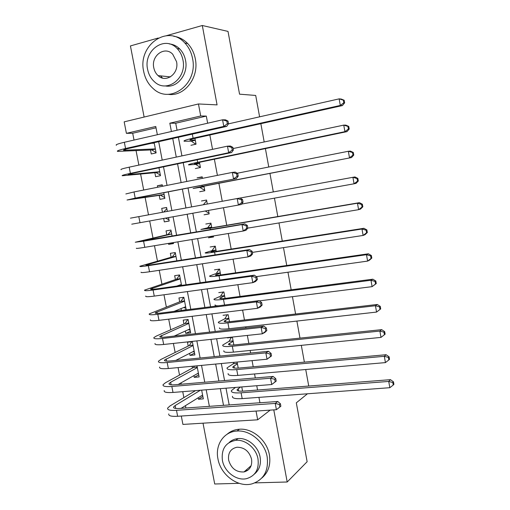 <?xml version="1.0" encoding="UTF-8"?>
<svg xmlns="http://www.w3.org/2000/svg" width="510" height="510" viewBox="0 0 510 510"><rect width="100%" height="100%" fill="white"/><g stroke="black" fill="none" stroke-linecap="round" stroke-linejoin="round"><path stroke-width="0.76" d="M158.444 75.646L158.776 76.2M244.354 471.642L244.838 471.744M156.028 127.812L132.702 133.25L126.41 133.346L124.179 121.852L198.454 103.963L200.71 115.974L169.824 123.197L171.405 131.504M158.24 38.02L130.432 45.925L144.12 117.051M203.012 423.179L214.71 483.996L239.152 483.321M256.045 411.066L257.684 419.8L182.924 424.422L181.299 416.039M132.702 133.25L134.022 140.065M136.081 150.699L138.867 165.093M140.613 174.114L143.692 190.02M145.133 197.44L148.499 214.837M149.698 221.028L152.987 238.03M154.479 245.718L157.456 261.101M159.235 270.3L161.906 284.076M163.978 294.78L166.337 306.963M168.695 319.152L170.748 329.76M173.4 343.428L175.147 352.467M176.6 359.983L176.67 360.321M178.079 367.595L179.526 375.079M181.037 382.87L181.292 384.215M182.739 391.667L183.887 397.609M185.449 405.66L185.901 408.006M259.603 116.828L255.701 95.446L239.553 94.171L228.015 31.41L202.311 25.5L166.63 35.636M254.923 482.887L287.2 481.995L273.787 409.887M307.441 393.79L296.31 402.836L307.135 461.716L287.2 481.995M190.944 145.293L196.038 144.177L194.935 138.325M195.343 168.555L200.43 167.516L199.455 162.32M199.716 191.728L204.81 190.753L203.955 186.207M202.47 178.341L202.183 176.823L197.09 177.837L202.26 177.225M209.145 213.773L204.076 214.812L209.17 213.907L208.52 210.432M207.309 204.032L206.556 200.028L201.463 200.978L206.569 200.092M213.429 236.493L208.418 237.807L213.518 236.965L213.327 235.977M211.784 227.791L210.91 223.138L205.81 224.024M216.24 251.417L215.245 246.164L210.145 246.974M220.671 274.947L219.568 269.095L214.468 269.841M225.082 298.382L223.871 291.937L218.764 292.612M229.481 321.721L228.155 314.683L223.048 315.301M233.86 344.964L232.426 337.346L227.32 337.894M238.221 368.118L237.08 362.043M202.872 396.474L198.441 399.241L198.16 397.787M198.715 374.818L194.233 377.368L193.896 375.621M192.098 366.276L192.442 368.048M194.546 353.086L190.013 355.413L189.618 353.366M190.013 355.413L194.897 354.922L192.353 341.668L187.47 342.197L188.209 346.054M190.357 331.264L185.767 333.374L185.321 331.028M185.767 333.374L190.657 332.82L188.101 319.521L183.217 320.108L183.963 323.977M186.15 309.36L184.365 310.086M186.246 309.851L183.836 297.279L178.953 297.936L179.698 301.818M181.005 308.607L181.362 310.469M181.554 285.39L179.545 274.96L174.669 275.674L175.421 279.576M176.836 260.827L175.249 252.546L170.372 253.323L171.124 257.244M173.445 243.149L168.644 244.36L168.459 243.404M172.099 236.155L170.927 230.048L166.056 230.89L166.815 234.823M169.173 220.906L164.322 221.895L163.672 218.509M166.604 207.525L161.721 208.373L162.473 212.275M162.307 185.143L157.373 185.761L157.66 187.246M159.222 195.381L159.987 199.34L164.858 198.409L163.767 192.729M154.868 172.724L155.626 176.696L160.497 175.701L158.973 167.771M198.441 399.241L203.331 398.871L201.66 390.15M194.233 377.368L199.123 376.935L196.987 365.817M168.644 244.36L173.521 243.557L173.336 242.594M164.322 221.895L169.199 221.028L168.542 217.636M167.344 211.376L166.591 207.468L161.721 208.373M162.524 186.277L162.244 184.792L157.373 185.761M150.488 149.978L151.253 153.963L156.117 152.904L154.16 142.698M259.941 402.76L258.933 397.373M257.556 390.022L256.753 385.726M255.3 377.955L254.554 373.957M253.209 366.773L252.061 360.634M250.639 353.047L250.155 350.453M248.842 343.428L247.344 335.433M245.96 328.032L245.737 326.846M244.456 319.98L242.613 310.118M240.051 296.444L237.851 284.695M235.633 272.812L233.076 259.156M231.189 249.078L228.282 233.503M226.733 225.248L223.463 207.742M222.252 201.284L218.892 183.307M217.407 175.376L214.378 159.209M212.536 149.353L209.852 135.01M207.647 123.21L206.32 116.095L175.727 123.229L177.053 130.216M178.392 137.26L181.923 155.894M183.217 162.684L186.781 181.458M188.018 188.005L191.607 206.913M192.812 213.263L196.375 232.044M197.619 238.578L201.125 257.065M202.4 263.785L205.855 281.973M207.162 288.883L210.56 306.778M211.905 313.873L215.252 331.474M216.629 338.755L219.918 356.069M221.334 363.528L224.566 380.556M226.013 388.193L229.188 404.94M242.569 391.176L241.766 386.931M237.105 389.723L237.226 390.367M260.859 123.681L264.193 141.971M265.404 148.595L268.764 167.006M269.93 173.4L273.315 191.932M274.45 198.148L277.81 216.559M278.97 222.94L282.285 241.077M283.477 247.63L286.741 265.487M287.965 272.212L291.178 289.801M292.434 296.699L295.596 314.013M296.884 321.07L299.995 338.124M301.314 345.346L304.381 362.125M305.726 369.52L308.741 386.038M198.454 103.963L217.069 104.882L202.311 25.5M206.32 116.095L200.71 115.974M270.185 410.123L257.684 419.8M157.354 134.723L155.773 126.48L126.41 133.346M209.38 406.342L206.206 389.78M204.759 382.232L201.533 365.389M200.118 358.014L196.841 340.89M195.464 333.699L192.13 316.289M190.785 309.277L187.393 291.58M186.086 284.752L182.644 266.768M181.369 260.125L177.869 241.848M176.632 235.391L173.075 216.82M171.876 210.541L168.294 191.849M167.057 185.379L163.5 166.821M162.212 160.108L158.686 141.684M172.743 138.529L176.275 157.099M177.563 163.869L181.126 182.586M182.363 189.108L185.952 207.952M187.157 214.283L190.721 233.006M191.958 239.515L195.464 257.939M196.739 264.639L200.188 282.769M201.501 289.654L204.892 307.498M206.238 314.562L209.578 332.112M210.955 339.367L214.245 356.624M215.653 364.057L218.886 381.034M220.333 388.645L223.514 405.342M175.727 123.229L169.824 123.197M177.206 48.59L177.155 48.565C164.826 34.858 143.119 50.656 147.619 69.424C148.639 74.486 150.909 78.591 154.428 81.74C166.655 93.642 187.125 78.476 182.931 59.963C182.044 55.443 180.126 51.65 177.174 48.584L179.813 49.024C182.752 52.077 184.658 55.851 185.544 60.346C188.566 74.288 177.059 88.485 165.227 85.909M240.592 387.02L237.131 389.659C236.831 390.909 238.999 391.393 243.633 391.113L390.45 379.669L393.471 381.824L392.796 382.532L393.236 385.037L393.911 384.323L393.471 381.824M393.236 385.037L389.831 387.702L388.728 381.435L241.096 392.815C234.166 393.236 230.928 392.509 231.393 390.634L235.473 387.434M389.831 387.702L242.186 398.61C235.257 398.998 232.012 398.233 232.464 396.308M392.796 382.532L388.728 381.435L390.45 379.669M202.674 395.454L202.062 395.371M279.862 407.025L280.857 406.24L280.398 403.735L279.397 404.513L279.862 407.025L276.407 409.708L275.241 403.423L176.479 410.333C170.091 410.678 167.146 409.925 167.656 408.076L170.047 405.909L195.508 390.641M202.597 395.04L181.114 408.351M200.404 390.246L175.153 405.539L173.598 406.961C173.266 408.198 175.242 408.695 179.514 408.459L277.752 401.491L280.398 403.735M276.407 409.708L177.639 416.281C171.245 416.606 168.3 415.816 168.791 413.91M279.397 404.513L275.241 403.423L277.752 401.491M217.936 458.841C220.594 474.823 237.94 487.789 251.953 483.875C263.734 479.904 268.802 470.877 267.157 456.801C264.722 442.221 250.136 429.892 237.035 431.039C223.871 431.581 214.978 444.835 217.936 458.841M261.898 477.966C268.413 472.336 270.906 464.616 269.388 454.805C266.966 440.308 252.456 428.068 239.413 429.222C234.676 429.56 230.59 431.211 227.16 434.188M229.162 442.508C231.604 440.226 234.555 438.919 238.017 438.587C247.554 437.503 258.328 446.448 260.106 457.094C261.235 464.444 259.29 470.143 254.267 474.192M222.411 460.383C224.317 471.807 236.576 481.147 246.63 478.629C255.408 475.887 259.201 469.327 258.003 458.943C256.211 448.239 245.386 439.244 235.805 440.321C225.649 442.31 221.181 448.998 222.411 460.383M251.57 459.204C249.256 451.299 244.411 447.308 237.029 447.232C230.647 448.609 227.849 452.912 228.633 460.128C231.157 468.435 236.283 472.375 244.016 471.941C249.83 470.252 252.348 466.006 251.57 459.204M245.909 470.271L247.815 470.271M143.699 71.521C145.146 78.655 148.378 84.399 153.395 88.766C170.257 104.748 198.256 83.952 192.544 58.471C191.358 52.377 188.796 47.226 184.869 43.025C167.784 23.549 137.407 45.543 143.699 71.521M167.988 94.28C184.059 97.155 199.384 77.845 195.317 58.892C194.138 52.83 191.594 47.717 187.686 43.541C183.676 39.404 179.023 36.988 173.731 36.293M176.549 61.678L172.718 54.226C164.768 45.6 150.928 55.705 153.791 67.773C154.434 70.966 155.856 73.58 158.062 75.607C165.954 83.481 179.284 73.631 176.549 61.678M160.516 75.862L162.518 78.062M169.352 43.93C173.304 44.306 176.791 46.002 179.813 49.024M237.418 363.859L232.834 366.9C232.503 368.01 234.657 368.386 239.286 368.035L386.076 354.718L389.092 356.783L388.397 357.427L388.837 359.945L389.532 359.295L389.092 356.783M388.837 359.945L385.426 362.604L384.323 356.311L236.716 369.597C229.793 370.12 226.58 369.546 227.084 367.889L233.319 363.738L234.109 362.323M385.426 362.604L237.813 375.411C230.89 375.908 227.67 375.296 228.161 373.581M388.397 357.427L384.323 356.311L386.076 354.718M237.328 363.362L233.319 363.738M233.172 341.298L228.518 344.046C228.161 345.015 230.297 345.289 234.925 344.868L381.678 329.651L384.687 331.634L383.979 332.208L384.425 334.738L385.126 334.152L384.687 331.634M384.425 334.738L381.002 337.397L379.893 331.079L232.324 346.284C225.401 346.908 222.213 346.494 222.755 345.047L229.086 341.298L231.33 337.461M381.002 337.397L233.427 352.123C226.504 352.722 223.303 352.27 223.839 350.765M383.979 332.208L379.893 331.079L381.678 329.651M233.089 340.878L229.086 341.298M228.907 318.654L224.183 321.102C223.801 321.931 225.924 322.097 230.545 321.606L377.266 304.476L380.269 306.376L379.548 306.88L379.988 309.417L380.709 308.907L380.269 306.376M380.709 308.907L376.558 312.075L375.443 305.732L227.913 322.875C220.996 323.601 217.827 323.353 218.414 322.116L224.833 318.775L227.281 314.791M379.988 309.417L376.558 312.075L229.016 328.733C222.099 329.441 218.924 329.148 219.504 327.853M379.548 306.88L375.443 305.732L377.266 304.476M228.837 318.304L224.833 318.775M223.323 292.007L223.877 291.956M224.623 295.921L219.835 298.07C219.421 298.752 221.525 298.809 226.147 298.248L372.835 279.193L375.825 281.004L375.092 281.443L375.538 283.993L376.272 283.547L375.825 281.004M376.272 283.547L372.096 286.645L370.98 280.27L223.476 299.37C216.565 300.205 213.429 300.109 214.053 299.089L220.569 296.163L223.233 292.045M375.538 283.993L372.096 286.645L259.348 300.868M218.509 305.777C215.736 305.828 214.614 305.522 215.15 304.859M375.092 281.443L370.98 280.27L372.835 279.193M224.566 295.634L220.569 296.163M198.517 373.785L197.498 373.594M276.203 381.123L275.738 378.605L274.724 379.319L275.196 381.843L276.203 381.123L271.728 384.521L270.555 378.21L171.838 386.472C165.457 386.918 162.537 386.319 163.085 384.674L165.52 382.71L193.526 367.455L194.386 366.065M198.384 373.09L178.181 384.476M197.332 367.589L170.627 382.27L169.046 383.558C168.683 384.661 170.64 385.056 174.911 384.757L273.111 376.45L275.738 378.605M275.196 381.843L271.728 384.521L173.005 392.445C166.617 392.866 163.691 392.228 164.233 390.532M274.724 379.319L270.555 378.21L273.111 376.45M197.236 367.111L193.526 367.455M194.342 352.04L192.907 351.696M271.53 355.897L271.065 353.366L270.032 354.01L270.504 356.541L271.53 355.897L267.03 359.225L265.85 352.882L167.178 362.514C160.803 363.056 157.909 362.616 158.502 361.176L160.981 359.416L189.312 345.519L191.754 341.738M194.157 351.058L175.772 360.411M193.099 345.538L164.469 360.06C164.08 361.023 166.018 361.316 170.289 360.952L268.445 351.294L271.065 353.366M270.504 356.541L267.03 359.225L168.345 368.513C161.97 369.036 159.069 368.551 159.649 367.06M270.032 354.01L265.85 352.882L268.445 351.294M193.016 345.123L189.312 345.519M190.153 330.206L188.292 329.677M266.838 330.556L266.367 328.019L265.321 328.587L265.793 331.137L266.838 330.556L264.932 332.361L262.312 333.814L261.126 327.439L162.499 338.455C156.13 339.099 153.261 338.812 153.892 337.582L156.417 336.026L185.073 323.493L187.737 319.566M189.911 328.944L174.19 336.084M188.847 323.404L159.879 336.466C159.458 337.288 161.383 337.48 165.642 337.046L263.759 326.03L266.367 328.019M265.793 331.137L262.312 333.814L163.672 344.479C157.297 345.098 154.422 344.773 155.046 343.491M265.321 328.587L261.126 327.439L263.759 326.03M188.783 323.053L185.073 323.493M185.946 308.295L183.651 307.543M262.121 305.108L261.649 302.558L260.591 303.055L261.063 305.611L262.121 305.108L260.227 307.007L257.569 308.289L256.383 301.888L157.8 314.294C151.438 315.04 148.595 314.906 149.271 313.892L180.827 301.384L183.721 297.324M185.646 306.746L174.057 311.387M184.582 301.18L155.263 312.777C154.817 313.459 156.723 313.542 160.981 313.038L259.048 300.658L261.649 302.558M261.063 305.611L257.569 308.289L158.98 320.344C152.611 321.064 149.761 320.892 150.424 319.827M260.591 303.055L256.383 301.888L259.048 300.658M184.531 300.9L180.827 301.384M219.606 269.286L218.981 269.503L219.625 269.407M220.32 273.099L215.469 274.941C215.029 275.476 217.113 275.432 221.729 274.801L368.386 253.795L371.363 255.523L370.617 255.886L371.063 258.449L371.809 258.079L371.363 255.523M371.809 258.079L369.501 260.157L367.614 261.101L366.492 254.7L219.026 275.77C212.122 276.713 209.004 276.777 209.68 275.974L216.285 273.462L218.981 269.503M371.063 258.449L367.614 261.101L256.396 276.618M370.617 255.886L366.492 254.7L368.386 253.795M220.282 272.882L216.285 273.462M179.858 285.625L178.991 285.288M257.384 279.544L256.906 276.981L255.835 277.408L256.307 279.977L257.384 279.544L255.51 281.552L252.807 282.655L251.615 276.222L153.083 290.031C146.727 290.878 143.903 290.904 144.623 290.101L176.556 279.193L179.488 275.285M181.369 284.459L176.76 286.065M180.298 278.868L150.635 288.991C150.157 289.527 152.05 289.508 156.302 288.934L254.324 275.164L256.906 276.981M256.307 279.977L252.807 282.655L154.262 296.106C147.906 296.928 145.076 296.916 145.79 296.061M255.835 277.408L251.615 276.222L254.324 275.164M180.259 278.664L176.556 279.193M215.347 246.693L214.716 246.872L215.36 246.77M216.004 250.18L211.083 251.723C210.617 252.112 212.683 251.953 217.298 251.251L363.911 228.289L366.881 229.927L366.123 230.22L366.569 232.796L367.334 232.49L366.881 229.927M367.334 232.49L365.032 234.676L363.114 235.448L361.985 229.016L214.563 252.074C207.659 253.119 204.567 253.355 205.281 252.769L211.981 250.671L214.716 246.872M366.569 232.796L363.114 235.448L252.354 252.393M366.123 230.22L361.985 229.016L363.911 228.289M215.979 250.04L211.981 250.671M252.628 253.865L252.15 251.29L251.06 251.647L251.538 254.229L252.628 253.865L250.767 255.975L248.026 256.9L246.827 250.442L148.346 265.665C141.99 266.622 139.198 266.8 139.963 266.214L172.272 256.919L175.242 253.158M176.001 256.473L145.981 265.104C145.477 265.493 147.352 265.372 151.604 264.728L249.575 249.569L252.15 251.29M251.538 254.229L248.026 256.9L149.532 271.766C143.176 272.691 140.377 272.837 141.13 272.2M251.06 251.647L246.827 250.442L249.575 249.569M175.976 256.339L172.272 256.919M211.076 224.005L210.439 224.151L211.083 224.043M211.669 227.173L206.684 228.41L212.848 227.613L359.422 202.668L362.38 204.223L361.609 204.44L362.062 207.028L362.833 206.799L362.38 204.223M362.833 206.799L360.544 209.087L358.594 209.674L357.459 203.216L210.075 228.276L200.87 229.462L207.659 227.785L210.439 224.151M362.062 207.028L358.594 209.674L247.79 228.136M361.609 204.44L357.459 203.216L359.422 202.668M211.656 227.103L207.659 227.785M247.847 228.072L247.369 225.484L246.26 225.771L246.744 228.365L247.847 228.072L245.998 230.29L243.219 231.036L242.014 224.547L143.584 241.192L135.277 242.231L167.975 234.555L170.977 230.953M171.685 233.994L141.315 241.115L244.806 223.852L247.369 225.484M246.744 228.365L243.219 231.036L144.776 247.324C138.427 248.357 135.654 248.657 136.45 248.236M246.26 225.771L242.014 224.547L244.806 223.852M171.672 233.924L167.975 234.555M205.224 211.025L208.29 212.759L208.934 212.644M203.375 204.752L206.142 201.348L206.779 201.227M357.523 181.139L358.313 180.986L357.861 178.398L357.07 178.545L357.523 181.139L354.048 183.791L241.536 204.083M358.313 180.986L356.044 183.383L354.048 183.791L352.914 177.302L240.051 198.046M357.07 178.545L352.914 177.302L354.909 176.938L357.861 178.398M166.821 208.641L163.71 212.045M168.963 219.797L165.597 218.165M241.925 202.381L243.047 202.164L242.569 199.569L241.44 199.78L241.925 202.381L238.393 205.052L131.752 224.177M243.047 202.164L241.217 204.491L238.393 205.052L237.188 198.537L130.439 218.165M241.44 199.78L237.188 198.537L240.012 198.02L242.569 199.569M204.631 189.816L203.987 189.911L204.625 189.784M201.801 178.474L202.47 178.322M204.045 186.692L198.932 187.38L205.014 186.003L351.517 157.564L202.177 186.399L193.105 188.458L204.057 186.749M203.987 189.911L200.06 187.527M352.971 155.142L353.774 155.059L353.322 152.458L352.518 152.535L352.971 155.142L349.49 157.788L348.343 151.272L237.233 173.241M352.518 152.535L348.343 151.272L350.383 151.087L353.322 152.458M353.774 155.059L351.517 157.564M200.315 166.904L199.659 166.968L200.302 166.834M199.665 163.436L194.482 163.812C193.902 163.64 195.91 163.066 200.506 162.091L346.972 131.631L344.907 131.669L197.644 162.333C190.766 163.793 187.763 164.647 188.643 164.896L195.7 164.392L199.69 163.563M199.659 166.968L195.7 164.392M348.4 129.03L349.216 129.017L348.764 126.41L347.941 126.41L348.4 129.03L344.907 131.669L343.759 125.122L233.115 148.55M347.941 126.41L343.759 125.122L345.831 125.128L348.764 126.41M349.216 129.017L346.972 131.631M164.552 197.485L160.408 195.209L164.105 194.495M164.092 194.438L134.914 198.683L138.573 197.638L236.41 178.576L135.207 198.122L127.035 200.009L160.408 195.209M237.086 176.281L238.227 176.141L237.743 173.534L236.602 173.668L237.086 176.281L233.548 178.953L232.33 172.412L134.009 191.945L125.855 193.953M236.602 173.668L232.33 172.412L235.206 172.08L237.743 173.534M238.227 176.141L236.41 178.576M160.369 175.038L156.066 172.609L159.757 171.844M159.732 171.717L128.373 174.643C127.755 174.484 129.565 173.955 133.798 173.049L231.578 152.541L228.678 152.739L130.394 173.368C124.064 174.72 121.367 175.516 122.298 175.752L156.066 172.609M232.228 150.067L233.382 149.997L232.898 147.377L231.738 147.441L232.228 150.067L228.678 152.739L227.46 146.166L129.189 167.165C122.859 168.542 120.169 169.377 121.112 169.671M231.738 147.441L227.46 146.166L230.367 146.019L232.898 147.377M233.382 149.997L231.578 152.541M195.987 143.903L195.324 143.935L195.961 143.794M195.266 140.084L190.013 140.142C189.401 139.816 191.397 139.134 195.987 138.082L342.401 105.583L340.304 105.436L193.086 138.165C186.214 139.74 183.243 140.76 184.167 141.238L191.314 141.168L195.304 140.288M195.324 143.935L191.314 141.168M343.804 102.797L344.639 102.861L344.18 100.24L343.345 100.164L343.804 102.797L340.304 105.436L339.15 98.864L228.429 123.866M343.345 100.164L339.15 98.864L341.26 99.048L344.18 100.24M344.639 102.861L342.401 105.583M156.047 152.528L151.7 149.914L155.391 149.105M155.352 148.901L123.63 150.278C122.98 149.972 124.771 149.328 129.005 148.353L226.727 126.397L223.788 126.403L125.556 148.506C119.238 149.965 116.567 150.928 117.542 151.387L151.7 149.914M154.256 143.189L151.566 143.284M227.345 123.739L228.518 123.745L228.027 121.112L226.854 121.099L227.345 123.739L223.788 126.403L222.564 119.799L124.344 142.277C118.027 143.763 115.362 144.763 116.35 145.28M226.854 121.099L222.564 119.799L225.516 119.837L228.027 121.112M228.518 123.745L226.727 126.397M238.68 390.998L238.221 388.582M242.186 398.61L241.096 392.815M175.714 408.433L175.153 405.539M177.639 416.281L176.479 410.333M234.351 368.048L233.95 365.925M237.813 375.411L236.716 369.597M229.997 345.002L229.653 343.179M233.427 352.123L232.324 346.284M225.63 321.867L225.344 320.337M229.016 328.733L227.913 322.875M221.251 298.63L221.015 297.406M224.54 305.012L223.476 299.37M171.118 384.814L170.627 382.27M173.005 392.445L171.838 386.472M166.509 361.093L166.081 358.906M168.345 368.513L167.178 362.514M161.874 337.276L161.517 335.452M163.672 344.479L162.499 338.455M157.22 313.363L156.94 311.897M158.98 320.344L157.8 314.294M216.846 275.311L216.673 274.386M219.829 280.015L219.026 275.77M152.554 289.349L152.337 288.246M154.262 296.106L153.083 290.031M212.428 251.889L212.313 251.277M215.092 254.904L214.563 252.074M147.862 265.232L147.715 264.499M149.532 271.766L148.346 265.665M210.343 229.685L210.075 228.276M143.151 241.02L143.081 240.65M144.776 247.324L143.584 241.192M140.001 222.774L138.803 216.623M202.177 186.399L201.966 185.283M195.795 163.767L195.693 163.213M197.644 162.333L197.16 159.764M135.207 198.122L134.009 191.945M130.222 174.567L130.095 173.897M130.394 173.368L129.189 167.165M191.352 140.212L191.186 139.338M193.086 138.165L192.321 134.124M125.511 150.348L125.307 149.296M125.556 148.506L124.344 142.277M237.277 390.418L237.131 389.659M173.757 407.77L173.598 406.961M251.156 465.656L244.016 471.941M238.017 438.587L235.805 440.321M237.035 431.039L239.413 429.222M170.429 76.895L158.062 75.607M184.869 43.025L187.686 43.541M232.962 367.563L232.834 366.9M228.627 344.62L228.518 344.046M224.279 321.58L224.183 321.102M219.906 298.452L219.835 298.07M169.18 384.272L169.046 383.558M164.59 360.672L164.469 360.06M159.974 336.983L159.879 336.466M155.346 313.191L155.263 312.777"/></g></svg>

